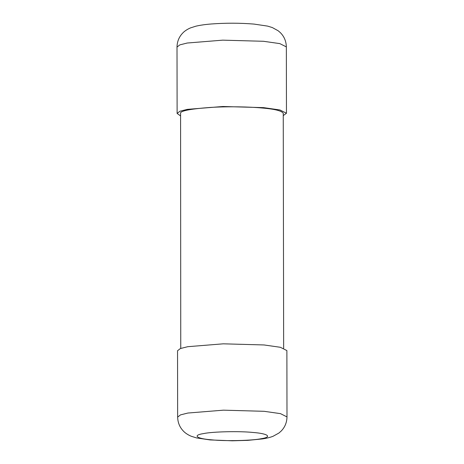 <?xml version="1.0" encoding="UTF-8"?>
<svg xmlns="http://www.w3.org/2000/svg" width="464" height="464" viewBox="0 0 464 464"><rect width="100%" height="100%" fill="white"/><g stroke="black" fill="none" stroke-linecap="round" stroke-linejoin="round"><path stroke-width="0.7" d="M177.538 350.755L180.351 348.551L187.746 346.695L223.265 343.824L264.022 344.955L280.36 347.287L286.88 350.564L286.996 416.916L280.476 413.639L264.138 411.307L223.381 410.17L187.862 413.041L180.467 414.897L177.654 417.107L177.538 350.755M283.249 115.594L286.462 113.245L279.943 109.968L263.61 107.636L222.853 106.5L187.334 109.371L179.939 111.227L177.12 113.436L180.345 115.774M283.655 348.226L283.249 113.251C281.694 110.786 274.526 109.023 261.737 107.973C250.16 106.859 228.967 106.291 210.528 107.422C191.678 108.82 181.697 110.612 180.583 112.793L180.751 348.406M211.77 439.837C225.081 441.276 252.225 440.655 261.122 438.718C272.594 437.001 268.093 433.562 252.944 432.46C239.627 431.021 212.489 431.642 203.586 433.585C192.119 435.296 196.614 438.735 211.77 439.837M177.004 47.084C177.144 41.389 179.156 36.604 183.036 32.747C183.767 31.917 186.4 29.644 190.402 27.933L195.808 26.204C200.199 25.178 205.436 24.43 211.52 23.966C225.91 22.91 240.062 22.951 253.976 24.082L267.589 26.106L272.322 27.562L278.168 30.769L280.268 32.573C284.165 36.424 286.189 41.197 286.346 46.893L279.827 43.616L263.494 41.284L222.737 40.153L187.218 43.024L179.823 44.88L177.004 47.084L177.12 113.436M177.654 417.107C177.811 422.803 179.835 427.576 183.732 431.427C184.463 432.245 187.108 434.519 191.116 436.212L196.533 437.923L210.024 439.918L232.319 440.8L247.869 440.353L262.282 438.932C266.51 438.312 270.083 437.442 272.994 436.311L278.847 433.086L280.964 431.253C284.844 427.396 286.856 422.611 286.996 416.916M286.346 46.893L286.462 113.245"/></g></svg>

